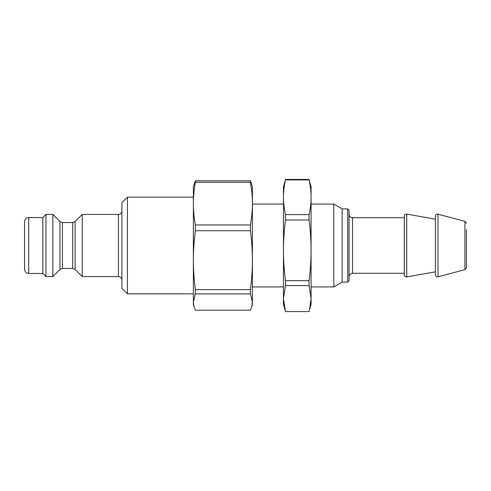 <?xml version="1.0" encoding="UTF-8"?>
<svg xmlns="http://www.w3.org/2000/svg" width="491" height="491" viewBox="0 0 491 491"><rect width="100%" height="100%" fill="white"/><g stroke="black" fill="none" stroke-linecap="round" stroke-linejoin="round"><path stroke-width="0.74" d="M52.856 245.5L52.856 276.568L45.958 276.568L45.958 214.432L52.856 214.432L52.856 245.5M42.846 273.462L28.693 273.462L28.693 217.538L42.846 217.538L42.846 273.462L45.958 276.568M121.903 288.309L127.433 293.833L127.433 197.167L193.368 197.167M121.909 202.691L121.909 288.309M28.693 217.538C26.176 217.783 24.796 219.164 24.55 221.68L24.55 269.32C24.796 271.836 26.176 273.217 28.693 273.462M52.856 214.432L59.963 221.533L59.963 269.467L62.4 268.46L62.4 222.54L72.662 222.54L72.662 268.46L75.105 269.467L75.105 221.533L82.206 214.432L82.206 276.568L118.454 276.568C120.553 276.777 121.7 277.924 121.909 280.023M404.308 224.565L404.308 216.157C404.504 214.714 405.314 214.033 406.738 214.113L406.738 276.887C405.314 276.967 404.504 276.286 404.308 274.843L404.308 224.565M435.382 226.713L435.382 219.164L406.738 214.113M435.382 224.565L435.382 216.157C435.609 214.628 436.481 213.959 437.984 214.156L437.984 276.844C436.481 277.041 435.609 276.372 435.382 274.843L435.382 224.565M193.368 304.187L193.368 186.813M250.416 289.653L195.357 289.653C194.019 279.238 193.356 269.412 193.368 260.187C193.356 250.956 194.019 241.136 195.357 230.715L250.416 230.715C251.754 241.136 252.417 250.956 252.405 260.187C252.417 269.412 251.754 279.238 250.416 289.653L250.416 293.913L252.405 302.051L252.405 186.813M252.405 304.187L252.405 302.051L251.809 306.409L250.416 310.189L195.357 310.189L193.963 306.409L193.368 302.051L195.357 293.913L195.357 289.653M195.357 293.913L250.416 293.913M342.166 282.098L333.794 286.928L333.794 204.072L311.079 204.072M347.689 208.908L349.07 210.283L349.07 280.717L347.689 282.092L342.166 282.092L342.166 208.908L347.689 208.908L347.689 282.098M250.416 182.302C251.754 189.845 252.417 196.952 252.405 203.63C252.417 210.314 251.754 217.421 250.416 224.964L195.357 224.964C194.019 217.421 193.356 210.314 193.368 203.63C193.356 196.952 194.019 189.845 195.357 182.302L250.416 182.302L250.416 180.811L195.357 180.811L193.368 186.807M252.405 186.807L250.416 180.811M250.416 230.715L250.416 224.964M195.357 182.302L195.357 180.811M195.357 230.715L195.357 224.964M466.45 229.714L466.45 267.632L466.45 229.714M285.449 179.927L309.091 179.927C310.429 186.058 311.091 191.84 311.079 197.265C311.091 202.697 310.429 208.479 309.091 214.61L285.449 214.61C284.111 208.479 283.448 202.697 283.46 197.265C283.448 191.84 284.111 186.058 285.449 179.927L283.46 186.807M311.079 186.807L309.091 179.927M309.091 179.436L285.449 179.436M283.46 186.813L283.46 250.342C283.448 240.842 284.111 230.733 285.449 220.011L309.091 220.011C310.429 230.733 311.091 240.842 311.079 250.342C311.091 259.843 310.429 269.952 309.091 280.674L285.449 280.674C284.111 269.952 283.448 259.843 283.46 250.342L283.46 304.187M311.079 186.813L311.079 298.577L309.416 310.398L309.091 311.564L285.449 311.564L283.46 298.577L285.449 285.584L309.091 285.584L311.079 298.577L311.079 304.187M285.449 280.674L285.449 285.584M285.449 214.61L285.449 220.011M309.091 280.674L309.091 285.584M309.091 214.61L309.091 220.011M82.206 214.432L118.454 214.432L118.454 276.568M437.984 214.156L464.916 221.367L464.916 269.633L437.984 276.844M404.308 273.291L352.526 273.291L352.526 217.709C350.427 217.507 349.273 216.353 349.07 214.254M42.846 217.538L45.958 214.432M127.433 293.833L193.368 293.833M121.903 202.691L127.433 197.167M118.454 214.432C120.553 214.223 121.7 213.076 121.909 210.977M59.963 269.467L52.856 276.568M59.963 221.533L62.4 222.54M75.105 269.467L82.206 276.568M62.4 268.46L72.662 268.46M72.662 222.54L75.105 221.533M435.382 271.836L406.738 276.887M283.46 204.072L252.405 204.072M283.46 286.928L252.405 286.928M342.166 208.902L333.794 204.072M252.405 304.193L251.809 306.409M193.368 304.193L193.963 306.409M464.916 269.633L466.45 267.632M464.916 221.367L466.45 223.368M404.308 217.709L352.526 217.709M352.526 273.291C350.427 273.493 349.273 274.647 349.07 276.746M333.794 286.928L311.079 286.928M283.46 304.193L285.124 310.398M311.079 304.193L309.416 310.398"/></g></svg>
